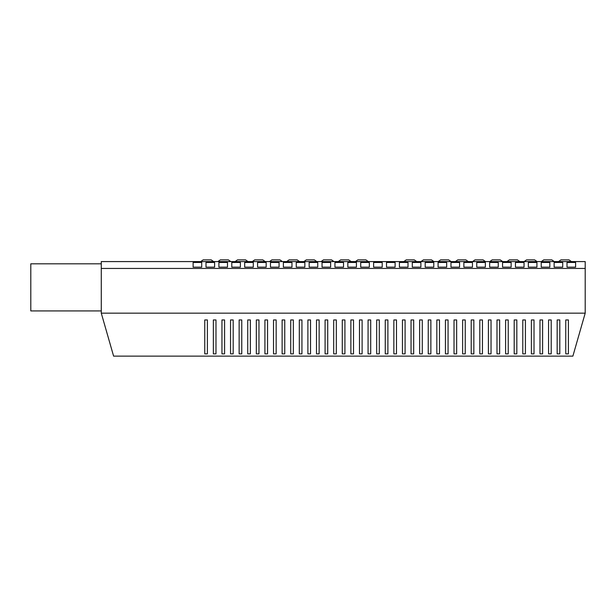 <?xml version="1.0" encoding="UTF-8"?>
<svg xmlns="http://www.w3.org/2000/svg" width="616" height="616" viewBox="0 0 616 616"><rect width="100%" height="100%" fill="white"/><g stroke="black" fill="none" stroke-linecap="round" stroke-linejoin="round"><path stroke-width="0.92" d="M101.278 310.926L30.8 310.926L30.8 263.817L101.278 263.817M101.278 268.445L585.2 268.445L585.2 261.584L101.278 261.584L101.278 313.159L585.2 313.159L572.88 356.133L113.606 356.133L101.278 313.159M551.205 353.877L551.205 319.95L548.571 319.95L548.571 353.877L551.205 353.877M542.611 353.877L542.611 319.95L539.978 319.95L539.978 353.877L542.611 353.877M499.638 353.877L499.638 319.95L496.997 319.95L496.997 353.877L499.638 353.877M516.824 353.877L516.824 319.95L514.191 319.95L514.191 353.877L516.824 353.877M482.443 353.877L482.443 319.95L479.81 319.95L479.81 353.877L482.443 353.877M465.249 353.877L465.249 319.95L462.616 319.95L462.616 353.877L465.249 353.877M448.063 353.877L448.063 319.95L445.43 319.95L445.43 353.877L448.063 353.877M430.869 353.877L430.869 319.95L428.236 319.95L428.236 353.877L430.869 353.877M413.683 353.877L413.683 319.95L411.049 319.95L411.049 353.877L413.683 353.877M405.089 353.877L405.089 319.95L402.448 319.95L402.448 353.877L405.089 353.877M379.302 353.877L379.302 319.95L376.669 319.95L376.669 353.877L379.302 353.877M362.108 353.877L362.108 319.95L359.475 319.95L359.475 353.877L362.108 353.877M344.921 353.877L344.921 319.95L342.28 319.95L342.28 353.877L344.921 353.877M327.727 353.877L327.727 319.95L325.094 319.95L325.094 353.877L327.727 353.877M319.134 353.877L319.134 319.95L316.501 319.95L316.501 353.877L319.134 353.877M301.94 353.877L301.94 319.95L299.307 319.95L299.307 353.877L301.94 353.877M284.754 353.877L284.754 319.95L282.12 319.95L282.12 353.877L284.754 353.877M267.56 353.877L267.56 319.95L264.926 319.95L264.926 353.877L267.56 353.877M250.365 353.877L250.365 319.95L247.732 319.95L247.732 353.877L250.365 353.877M233.179 353.877L233.179 319.95L230.546 319.95L230.546 353.877L233.179 353.877M215.985 353.877L215.985 319.95L213.352 319.95L213.352 353.877L215.985 353.877M207.392 353.877L207.392 319.95L204.758 319.95L204.758 353.877L207.392 353.877M224.586 353.877L224.586 319.95L221.953 319.95L221.953 353.877L224.586 353.877M241.772 353.877L241.772 319.95L239.139 319.95L239.139 353.877L241.772 353.877M258.966 353.877L258.966 319.95L256.333 319.95L256.333 353.877L258.966 353.877M276.153 353.877L276.153 319.95L273.519 319.95L273.519 353.877L276.153 353.877M293.347 353.877L293.347 319.95L290.714 319.95L290.714 353.877L293.347 353.877M310.533 353.877L310.533 319.95L307.9 319.95L307.9 353.877L310.533 353.877M568.399 353.877L568.399 319.95L565.765 319.95L565.765 353.877L568.399 353.877M336.321 353.877L336.321 319.95L333.687 319.95L333.687 353.877L336.321 353.877M353.515 353.877L353.515 319.95L350.881 319.95L350.881 353.877L353.515 353.877M370.701 353.877L370.701 319.95L368.068 319.95L368.068 353.877L370.701 353.877M387.895 353.877L387.895 319.95L385.262 319.95L385.262 353.877L387.895 353.877M396.488 353.877L396.488 319.95L393.855 319.95L393.855 353.877L396.488 353.877M422.276 353.877L422.276 319.95L419.642 319.95L419.642 353.877L422.276 353.877M439.47 353.877L439.47 319.95L436.836 319.95L436.836 353.877L439.47 353.877M456.656 353.877L456.656 319.95L454.023 319.95L454.023 353.877L456.656 353.877M473.85 353.877L473.85 319.95L471.217 319.95L471.217 353.877L473.85 353.877M525.417 353.877L525.417 319.95L522.784 319.95L522.784 353.877L525.417 353.877M508.231 353.877L508.231 319.95L505.597 319.95L505.597 353.877L508.231 353.877M534.018 353.877L534.018 319.95L531.385 319.95L531.385 353.877L534.018 353.877M559.805 353.877L559.805 319.95L557.164 319.95L557.164 353.877L559.805 353.877M488.403 353.877L491.037 353.877L491.037 319.95L488.403 319.95L488.403 353.877M575.606 267.167L575.606 262.462L575.606 267.167L567.013 267.167L567.013 262.462L575.606 262.462M567.013 267.167L567.013 262.462M562.716 267.167L562.716 262.462L562.716 267.167L554.123 267.167L554.123 262.462L562.716 262.462M554.123 267.167L554.123 262.462M549.826 267.167L549.826 262.462L549.826 267.167L541.225 267.167L541.225 262.462L549.826 262.462M541.225 267.167L541.225 262.462M536.929 267.167L536.929 262.462L536.929 267.167L528.336 267.167L528.336 262.462L536.929 262.462M528.336 267.167L528.336 262.462M524.039 267.167L524.039 262.462L524.039 267.167L515.438 267.167L515.438 262.462L524.039 262.462M515.438 267.167L515.438 262.462M511.141 267.167L511.141 262.462L511.141 267.167L502.548 267.167L502.548 262.462L511.141 262.462M502.548 267.167L502.548 262.462M498.252 267.167L498.252 262.462L498.252 267.167L489.658 267.167L489.658 262.462L498.252 262.462M489.658 267.167L489.658 262.462M485.354 267.167L485.354 262.462L485.354 267.167L476.761 267.167L476.761 262.462L485.354 262.462M476.761 267.167L476.761 262.462M472.464 267.167L472.464 262.462L472.464 267.167L463.871 267.167L463.871 262.462L472.464 262.462M463.871 267.167L463.871 262.462M459.575 267.167L459.575 262.462L459.575 267.167L450.974 267.167L450.974 262.462L459.575 262.462M450.974 267.167L450.974 262.462M446.677 267.167L446.677 262.462L446.677 267.167L438.084 267.167L438.084 262.462L446.677 262.462M438.084 267.167L438.084 262.462M433.787 267.167L433.787 262.462L433.787 267.167L425.186 267.167L425.186 262.462L433.787 262.462M425.186 267.167L425.186 262.462M420.89 267.167L420.89 262.462L420.89 267.167L412.297 267.167L412.297 262.462L420.89 262.462M412.297 267.167L412.297 262.462M408 267.167L408 262.462L408 267.167L399.407 267.167L399.407 262.462L408 262.462M399.407 267.167L399.407 262.462M395.11 267.167L395.11 262.462L395.11 267.167L386.509 267.167L386.509 262.462L395.11 262.462M386.509 267.167L386.509 262.462M382.213 267.167L382.213 262.462L382.213 267.167L373.619 267.167L373.619 262.462L382.213 262.462M373.619 267.167L373.619 262.462M369.323 267.167L369.323 262.462L369.323 267.167L360.722 267.167L360.722 262.462L369.323 262.462M360.722 267.167L360.722 262.462M356.425 267.167L356.425 262.462L356.425 267.167L347.832 267.167L347.832 262.462L356.425 262.462M347.832 267.167L347.832 262.462M343.536 267.167L343.536 262.462L343.536 267.167L334.942 267.167L334.942 262.462L343.536 262.462M334.942 267.167L334.942 262.462M330.638 267.167L330.638 262.462L330.638 267.167L322.045 267.167L322.045 262.462L330.638 262.462M322.045 267.167L322.045 262.462M317.748 267.167L317.748 262.462L317.748 267.167L309.155 267.167L309.155 262.462L317.748 262.462M309.155 267.167L309.155 262.462M304.858 267.167L304.858 262.462L304.858 267.167L296.257 267.167L296.257 262.462L304.858 262.462M296.257 267.167L296.257 262.462M291.961 267.167L291.961 262.462L291.961 267.167L283.368 267.167L283.368 262.462L291.961 262.462M283.368 267.167L283.368 262.462M279.071 267.167L279.071 262.462L279.071 267.167L270.47 267.167L270.47 262.462L279.071 262.462M270.47 267.167L270.47 262.462M266.174 267.167L266.174 262.462L266.174 267.167L257.58 267.167L257.58 262.462L266.174 262.462M257.58 267.167L257.58 262.462M253.284 267.167L253.284 262.462L253.284 267.167L244.691 267.167L244.691 262.462L253.284 262.462M244.691 267.167L244.691 262.462M240.386 267.167L240.386 262.462L240.386 267.167L231.793 267.167L231.793 262.462L240.386 262.462M231.793 267.167L231.793 262.462M227.496 267.167L227.496 262.462L227.496 267.167L218.903 267.167L218.903 262.462L227.496 262.462M218.903 267.167L218.903 262.462M214.607 267.167L214.607 262.462L214.607 267.167L206.006 267.167L206.006 262.462L214.607 262.462M206.006 267.167L206.006 262.462M201.709 267.167L201.709 262.462L201.709 267.167L193.116 267.167L193.116 262.462L201.709 262.462M193.116 267.167L193.116 262.462M585.2 268.445L585.2 313.159M340.687 259.867L348.718 259.867L351.143 261.584L348.718 259.867L340.687 259.867L338.253 261.584L340.687 259.867M543.774 259.867L551.805 259.867L543.774 259.867L541.341 261.584L543.774 259.867M560.96 259.867L568.992 259.867L560.96 259.867L558.527 261.584L560.96 259.867M526.58 259.867L534.611 259.867L526.58 259.867L524.147 261.584L526.58 259.867M509.386 259.867L517.417 259.867L509.386 259.867L506.96 261.584L509.386 259.867M492.199 259.867L500.231 259.867L492.199 259.867L489.766 261.584L492.199 259.867M475.005 259.867L483.036 259.867L475.005 259.867L472.58 261.584L475.005 259.867M457.819 259.867L465.85 259.867L457.819 259.867L455.386 261.584L457.819 259.867M440.625 259.867L448.656 259.867L440.625 259.867L438.192 261.584L440.625 259.867M423.438 259.867L431.47 259.867L423.438 259.867L421.005 261.584L423.438 259.867M357.873 259.867L365.904 259.867L368.337 261.584L365.904 259.867L357.873 259.867L355.447 261.584L357.873 259.867M323.492 259.867L331.524 259.867L323.492 259.867L321.067 261.584L323.492 259.867M306.306 259.867L314.337 259.867L306.306 259.867L303.873 261.584L306.306 259.867M289.112 259.867L297.143 259.867L289.112 259.867L286.679 261.584L289.112 259.867M271.925 259.867L279.957 259.867L282.382 261.584L279.957 259.867L271.925 259.867L269.492 261.584L271.925 259.867M254.731 259.867L262.762 259.867L254.731 259.867L252.298 261.584L254.731 259.867M406.244 259.867L414.275 259.867L406.244 259.867L403.811 261.584L406.244 259.867M237.537 259.867L245.568 259.867L237.537 259.867L235.112 261.584L237.537 259.867M220.351 259.867L228.382 259.867L230.815 261.584L228.382 259.867L220.351 259.867L217.918 261.584L220.351 259.867M203.157 259.867L211.188 259.867L203.157 259.867L200.731 261.584L203.157 259.867M213.621 261.584L211.188 259.867L213.621 261.584M248.002 261.584L245.568 259.867L248.002 261.584M265.196 261.584L262.762 259.867L265.196 261.584M299.576 261.584L297.143 259.867L299.576 261.584M316.763 261.584L314.337 259.867L316.763 261.584M333.957 261.584L331.524 259.867L333.957 261.584M416.709 261.584L414.275 259.867L416.709 261.584M433.895 261.584L431.47 259.867L433.895 261.584M451.089 261.584L448.656 259.867L451.089 261.584M468.275 261.584L465.85 259.867L468.275 261.584M485.47 261.584L483.036 259.867L485.47 261.584M502.664 261.584L500.231 259.867L502.664 261.584M519.85 261.584L517.417 259.867L519.85 261.584M537.044 261.584L534.611 259.867L537.044 261.584M554.231 261.584L551.805 259.867L554.231 261.584M571.425 261.584L568.992 259.867L571.425 261.584"/></g></svg>
